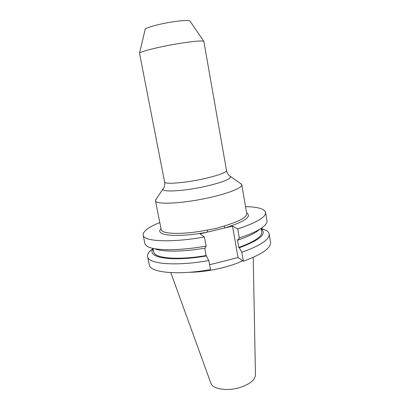 <?xml version="1.0" encoding="UTF-8"?>
<svg xmlns="http://www.w3.org/2000/svg" width="410" height="410" viewBox="0 0 410 410"><rect width="100%" height="100%" fill="white"/><g stroke="black" fill="none" stroke-linecap="round" stroke-linejoin="round"><path stroke-width="0.61" d="M159.803 222.517C148.471 227.14 142.921 231.342 143.151 235.13C143.413 241.51 171.031 243.007 204.431 236.965L200.029 233.874L225.008 227.888L223.947 226.084C239.266 221.405 246.866 217.264 246.733 213.656L246.687 213.379M156.359 198.855L155.446 200.71C155.057 204.995 183.572 203.596 210.253 197.415C229.538 193.089 242.653 187.575 241.787 184.71L240.27 183.301M155.446 200.71L161.202 229.508C161.35 234.238 183.091 234.853 207.24 230.071L215.896 228.452L223.947 226.084M178.873 43.532C193.53 41.2 201.848 40.462 203.826 41.318L226.52 170.478C226.064 172.625 218.427 175.408 203.611 178.816C184.643 183.044 164.302 184.546 164.6 181.953L139.502 53.238C139.892 51.624 159.813 46.632 178.873 43.532M145.125 29.556L145.176 29.341C145.622 27.695 159.316 23.893 172.385 21.894C182.481 20.397 188.339 20.11 189.963 21.038L190.086 21.223M170.791 272.63L210.827 383.109C212.344 389.105 227.278 391.529 240.101 387.455C250.033 384.088 255.148 379.88 255.45 374.842L253.231 257.347M188.969 272.301C199.665 272.178 211.017 270.62 223.025 267.638C230.835 265.629 237.4 263.333 242.71 260.755M153.073 248.434L149.266 251.842C147.856 253.529 147.292 255.112 147.579 256.588C148.051 263.963 175.68 266.515 208.823 260.54L210.504 269.58C177.463 275.525 149.834 272.578 149.276 264.819L147.579 256.588M208.823 260.54L206.117 255.558L204.744 248.209M153.181 248.978C146.155 257.577 171.498 262.031 206.573 255.927M153.063 248.398L153.796 251.981C154.262 258.269 177.586 260.437 206.117 255.558M154.672 248.716C162.104 252.037 182.655 252.012 205.123 248.142L206.127 246.072C179.308 250.884 154.862 250.782 147.738 246.579C146.062 245.662 145.104 244.606 144.858 243.412L143.151 235.13M204.431 236.965L206.127 246.072M209.602 264.732L238.051 257.557L243.381 261.216C262.062 254.323 271.112 248.035 270.523 242.351L269.16 234.054C268.893 232.572 267.802 231.301 265.88 230.23L261.108 228.411M243.381 261.216L241.818 252.268C260.586 245.528 269.698 239.455 269.16 234.054M239.317 237.943L237.744 228.934C256.732 222.599 266.018 217.1 265.598 212.436L266.971 220.78C267.176 221.984 266.659 223.312 265.419 224.767C261.744 228.964 253.042 233.357 239.317 237.943L237.964 240.081L237.431 239.758L238.779 247.445L239.317 247.783C259.807 240.101 267.1 233.823 261.201 228.959M239.317 247.783L241.818 252.268M238.779 247.445C254.523 241.69 262.164 236.539 261.703 231.983L261.098 228.375M237.964 240.081C248.757 236.375 256.004 232.762 259.714 229.246M246.584 212.785C252.15 216.5 244.954 221.533 225.008 227.888L232.506 226.094L237.744 228.934M265.598 212.436C264.46 208.818 257.772 206.881 245.534 206.63M238.051 257.557L232.506 226.094M207.24 230.071L207.67 232.039C177.617 238.025 153.704 235.535 161.027 228.642M229.687 175.982L230.466 176.556C230.968 179.042 222.717 182.286 205.717 186.299C184.146 191.188 161.386 192.449 163.093 189.046L163.616 188.231M155.472 200.147L163.851 187.78C163.826 188.154 165.291 184.423 164.6 181.953M246.733 213.656L241.787 184.71M226.52 170.478C226.756 173.03 229.467 175.987 229.308 175.649L241.562 184.192M189.963 21.038L203.826 41.318M153.13 248.721L149.266 251.842M261.155 228.703L265.88 230.23M145.176 29.341L139.502 53.238M161.202 229.508L161.145 229.231"/></g></svg>
